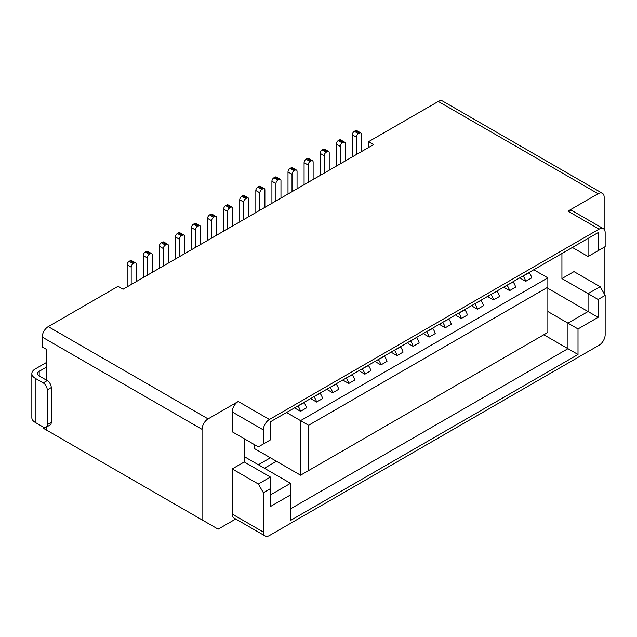 <?xml version="1.0" encoding="UTF-8"?>
<svg xmlns="http://www.w3.org/2000/svg" width="637" height="637" viewBox="0 0 637 637"><rect width="100%" height="100%" fill="white"/><g stroke="black" fill="none" stroke-linecap="round" stroke-linejoin="round"><path stroke-width="0.96" d="M368.52 147.521L368.52 141.717L438.28 101.442A8.528 4.921 -60 0 1 442.548 101.02L602.379 193.298A8.528 4.921 -60 0 1 604.147 197.199L604.147 229.336M604.147 247.228L604.147 293.657M547.852 288.322L588.062 311.533L588.062 293.657L561.922 278.568L561.922 253.494M572.376 247.459L588.062 256.52L588.062 238.405L598.111 232.609L598.111 250.715L588.062 256.52M46.238 380.018L46.238 349.259L42.217 346.934L42.217 337.069A8.528 4.921 -60 0 1 48.253 326.622L118.012 286.347L123.037 289.246L373.545 144.623L368.52 141.717M438.28 101.442L598.111 193.72A8.528 4.921 -60 0 1 602.379 193.298M561.922 278.568L573.985 271.609L600.126 286.698L605.15 295.401L605.15 334.751A8.528 4.921 -60 0 1 599.122 345.198L269.403 535.558A8.528 4.921 120 0 1 265.135 535.98L233.97 517.992A8.528 4.921 -60 0 1 232.21 514.083L232.21 468.928L244.274 461.968L244.274 438.75M598.111 193.72L567.957 211.134A8.528 4.921 -60 0 1 572.225 210.712L603.382 228.699A8.528 4.921 -60 0 1 605.15 232.609L605.15 246.646L598.111 250.715M547.852 311.533L567.957 323.142L588.062 311.533L598.111 317.337L598.111 299.462L588.062 293.657L600.126 286.698M48.253 326.622L208.084 418.899L238.238 401.493L269.403 419.48L599.122 229.121A8.528 4.921 -60 0 1 603.382 228.699M543.831 334.751L567.957 348.678L567.957 323.142L578.006 328.947L598.111 317.337M533.774 269.746L547.852 277.875L547.852 332.426L300.56 475.202L254.322 448.504L254.322 444.554M598.111 299.462L605.15 295.401M290.512 508.859L567.957 348.678L578.006 354.483L578.006 328.947M269.403 419.48A8.528 4.921 120 0 0 263.368 429.927L263.368 443.973L270.407 439.912L270.407 421.805L598.111 232.609M235.738 519.012L218.133 529.172L202.048 519.888L202.048 429.346A8.528 4.921 120 0 1 208.084 418.899M270.407 457.788L258.343 464.755M264.379 468.235L276.434 461.268M578.006 354.483L290.512 520.469L290.512 494.933L270.407 506.542L270.407 488.667L263.368 492.727L263.368 532.078A8.528 4.921 120 0 0 265.135 535.98M547.852 277.875L300.56 420.643L308.603 425.285L308.603 470.56M547.852 287.16L308.603 425.285M263.368 443.973L258.343 446.879L232.21 431.79L232.21 411.94A8.528 4.921 -60 0 1 238.238 401.493M244.274 461.968L270.407 477.057L270.407 488.667M270.407 494.933L290.512 483.324L244.274 456.625M300.56 475.202L300.56 420.643L286.491 412.521M232.21 468.928L258.343 484.024L270.407 477.057M46.238 427.212L46.238 429.927L202.048 519.888M47.743 430.803L43.722 428.478L45.323 427.554M263.368 492.727L258.343 484.024M290.512 494.933L290.512 483.324M295.011 407.6L295.695 408.556L300.529 411.335L306.556 407.855A9.953 5.749 60 0 0 304.104 402.703L297.893 405.936M359.348 370.455L360.032 371.419L364.866 374.198L370.893 370.71A9.953 5.749 60 0 0 368.441 365.566L362.23 368.791M343.263 379.74L343.948 380.703L348.781 383.482L354.809 379.994A9.953 5.749 60 0 0 352.357 374.851L346.146 378.075M504.106 286.881L504.783 287.844L509.616 290.623L515.652 287.136A9.953 5.749 60 0 0 513.191 281.992L506.98 285.217M488.022 296.165L488.698 297.129L493.532 299.908L499.567 296.428A9.953 5.749 60 0 0 497.107 291.276L490.896 294.501M392.193 352.834L397.034 355.621L403.062 352.142A9.953 5.749 60 0 0 400.609 346.99L394.399 350.223M423.685 333.31L424.361 334.274L429.195 337.053L435.23 333.565A9.953 5.749 60 0 0 432.778 328.421L426.567 331.646M407.6 342.595L408.277 343.558L413.118 346.337L419.146 342.857A9.953 5.749 60 0 0 416.694 337.706L410.483 340.93M375.432 361.171L376.109 362.127L380.95 364.905L386.978 361.426A9.953 5.749 60 0 0 384.525 356.274L378.314 359.507M456.53 315.689L461.363 318.476L467.399 314.997A9.953 5.749 60 0 0 464.938 309.845L458.728 313.078M471.937 305.449L472.614 306.413L477.447 309.192L483.483 305.712A9.953 5.749 60 0 0 481.023 300.56L474.812 303.793M520.867 278.544L525.7 281.339L531.736 277.851A9.953 5.749 60 0 0 529.275 272.708L523.065 275.932M327.864 389.971L332.697 392.766L338.725 389.287A9.953 5.749 60 0 0 336.272 384.135L330.062 387.36M439.769 324.026L440.446 324.989L445.279 327.768L451.314 324.281A9.953 5.749 60 0 0 448.854 319.137L442.643 322.362M311.095 398.308L311.78 399.272L316.613 402.051L322.64 398.571A9.953 5.749 60 0 0 320.188 393.419L313.977 396.652M271.975 203.259A9.953 5.749 -120 0 1 271.911 202.136L271.911 181.242A2.843 1.64 -60 0 1 273.926 177.763L274.929 177.182L278.95 179.499A2.843 1.64 -60 0 1 280.376 179.363A2.843 1.64 -60 0 1 280.965 180.661L280.965 198.075M271.911 181.242L275.932 183.56L275.932 200.974M338.263 140.618L339.266 140.036L343.287 142.354L342.284 142.935L338.263 140.618A2.843 1.64 -60 0 0 336.248 144.097L336.248 164.991A9.953 5.749 -120 0 0 336.312 166.114M343.287 142.354A2.843 1.64 -60 0 1 344.705 142.218A2.843 1.64 -60 0 1 345.294 143.516L345.294 160.93M336.248 144.097L340.269 146.422L340.269 163.828M255.891 212.543A9.953 5.749 -120 0 1 255.827 211.42L255.827 190.527A2.843 1.64 -60 0 1 257.842 187.047L258.845 186.466L262.866 188.783A2.843 1.64 -60 0 1 264.291 188.648A2.843 1.64 -60 0 1 264.881 189.945L264.881 207.359M255.827 190.527L259.848 192.852L259.848 210.258M288.059 193.974A9.953 5.749 -120 0 1 287.996 192.852L287.996 171.958A2.843 1.64 -60 0 1 290.01 168.471L291.013 167.897L295.035 170.214A2.843 1.64 -60 0 1 296.46 170.071A2.843 1.64 -60 0 1 297.049 171.377L297.049 188.791M287.996 171.958L292.017 174.275L292.017 191.689M304.144 184.69A9.953 5.749 -120 0 1 304.08 183.567L304.08 162.674A2.843 1.64 -60 0 1 306.094 159.186L307.098 158.605L311.119 160.93A2.843 1.64 -60 0 1 312.536 160.787A2.843 1.64 -60 0 1 313.125 162.093L313.125 179.499M304.08 162.674L308.101 164.991L308.101 182.405M322.179 149.902L323.182 149.321L327.203 151.646L326.2 152.227L322.179 149.902A2.843 1.64 -60 0 0 320.164 153.382L320.164 174.275A9.953 5.749 -120 0 0 320.228 175.406M327.203 151.646A2.843 1.64 -60 0 1 328.62 151.502A2.843 1.64 -60 0 1 329.21 152.8L329.21 170.214M320.164 153.382L324.185 155.707L324.185 173.121M354.347 131.333L355.35 130.752L359.372 133.069L358.368 133.651L354.347 131.333A2.843 1.64 -60 0 0 352.333 134.813L352.333 155.707A9.953 5.749 -120 0 0 352.396 156.829M359.372 133.069A2.843 1.64 -60 0 1 360.789 132.934A2.843 1.64 -60 0 1 361.378 134.232L361.378 151.646M352.333 134.813L356.354 137.13L356.354 154.544M223.722 231.12A9.953 5.749 -120 0 1 223.667 229.997L223.667 209.103A2.843 1.64 -60 0 1 225.673 205.616L226.676 205.034L230.698 207.359A2.843 1.64 -60 0 1 232.123 207.216A2.843 1.64 -60 0 1 232.712 208.522L232.712 225.928M223.667 209.103L227.688 211.42L227.688 228.834M239.807 221.835A9.953 5.749 -120 0 1 239.743 220.705L239.743 199.811A2.843 1.64 -60 0 1 241.757 196.331L242.761 195.75L246.782 198.075A2.843 1.64 -60 0 1 248.207 197.932A2.843 1.64 -60 0 1 248.796 199.23L248.796 216.644M239.743 199.811L243.764 202.136L243.764 219.55M207.646 240.404A9.953 5.749 -120 0 1 207.582 239.281L207.582 218.387A2.843 1.64 -60 0 1 209.589 214.9L210.592 214.327L214.613 216.644A2.843 1.64 -60 0 1 216.039 216.5A2.843 1.64 -60 0 1 216.628 217.806L216.628 235.22M207.582 218.387L211.603 220.705L211.603 238.119M191.562 249.688A9.953 5.749 -120 0 1 191.498 248.565L191.498 227.672A2.843 1.64 -60 0 1 193.505 224.192L194.508 223.611L198.529 225.928A2.843 1.64 -60 0 1 199.954 225.793A2.843 1.64 -60 0 1 200.544 227.09L200.544 244.504M191.498 227.672L195.519 229.997L195.519 247.403M175.478 258.972A9.953 5.749 -120 0 1 175.414 257.85L175.414 236.956A2.843 1.64 -60 0 1 177.42 233.476L178.424 232.895L182.445 235.212A2.843 1.64 -60 0 1 183.87 235.077A2.843 1.64 -60 0 1 184.459 236.375L184.459 253.789M175.414 236.956L179.435 239.281L179.435 256.687M159.393 268.265A9.953 5.749 -120 0 1 159.33 267.134L159.33 246.24A2.843 1.64 -60 0 1 161.336 242.761L162.347 242.179L166.361 244.504A2.843 1.64 -60 0 1 167.786 244.361A2.843 1.64 -60 0 1 168.375 245.659L168.375 263.073M159.33 246.24L163.351 248.565L163.351 265.979M143.309 277.549A9.953 5.749 -120 0 1 143.245 276.426L143.245 255.533A2.843 1.64 -60 0 1 145.252 252.045L146.263 251.464L150.284 253.789A2.843 1.64 -60 0 1 151.702 253.645A2.843 1.64 -60 0 1 152.291 254.951L152.291 272.357M143.245 255.533L147.266 257.85L147.266 275.264M127.225 286.833A9.953 5.749 -120 0 1 127.161 285.71L127.161 264.817A2.843 1.64 -60 0 1 129.168 261.329L130.179 260.756L134.2 263.073A2.843 1.64 -60 0 1 135.617 262.93A2.843 1.64 -60 0 1 136.207 264.236L136.207 281.65M127.161 264.817L131.182 267.134L131.182 284.548M300.529 411.335A9.953 5.749 -120 0 0 298.076 406.191M316.613 402.051A9.953 5.749 -120 0 0 314.152 396.907M364.866 374.198A9.953 5.749 -120 0 0 362.405 369.046M348.781 383.482A9.953 5.749 -120 0 0 346.321 378.33M327.179 389.024L327.864 389.987M332.697 392.766A9.953 5.749 -120 0 0 330.237 387.615M493.532 299.908A9.953 5.749 -120 0 0 491.079 294.756M509.616 290.623A9.953 5.749 -120 0 0 507.163 285.472M520.19 277.597L520.867 278.56M525.7 281.339A9.953 5.749 -120 0 0 523.248 276.187M391.516 351.879L392.193 352.842M397.034 355.621A9.953 5.749 -120 0 0 394.574 350.477M413.118 346.337A9.953 5.749 -120 0 0 410.658 341.185M380.95 364.905A9.953 5.749 -120 0 0 378.489 359.762M429.195 337.053A9.953 5.749 -120 0 0 426.742 331.901M455.853 314.742L456.53 315.697M461.363 318.476A9.953 5.749 -120 0 0 458.911 313.332M477.447 309.192A9.953 5.749 -120 0 0 474.995 304.048M445.279 327.768A9.953 5.749 -120 0 0 442.826 322.617M278.95 179.499L277.947 180.08L273.926 177.763M275.932 183.56A2.843 1.64 -60 0 1 277.947 180.08M280.376 179.363L276.354 177.038A2.843 1.64 120 0 0 274.929 177.182M344.705 142.218L340.684 139.893A2.843 1.64 120 0 0 339.266 140.036M340.269 146.422A2.843 1.64 -60 0 1 342.284 142.935M262.866 188.783L261.863 189.364L257.842 187.047M259.848 192.852A2.843 1.64 -60 0 1 261.863 189.364M264.291 188.648L260.27 186.322A2.843 1.64 120 0 0 258.845 186.466M295.035 170.214L294.031 170.796L290.01 168.471M292.017 174.275A2.843 1.64 -60 0 1 294.031 170.796M296.46 170.071L292.439 167.754A2.843 1.64 120 0 0 291.013 167.897M311.119 160.93L310.115 161.511L306.094 159.186M308.101 164.991A2.843 1.64 -60 0 1 310.115 161.511M312.536 160.787L308.523 158.47A2.843 1.64 120 0 0 307.098 158.605M328.62 151.502L324.599 149.177A2.843 1.64 120 0 0 323.182 149.321M324.185 155.707A2.843 1.64 -60 0 1 326.2 152.227M360.789 132.934L356.768 130.609A2.843 1.64 120 0 0 355.35 130.752M356.354 137.13A2.843 1.64 -60 0 1 358.368 133.651M230.698 207.359L229.694 207.941L225.673 205.616M227.688 211.42A2.843 1.64 -60 0 1 229.694 207.941M232.123 207.216L228.102 204.899A2.843 1.64 120 0 0 226.676 205.034M246.782 198.075L245.778 198.656L241.757 196.331M243.764 202.136A2.843 1.64 -60 0 1 245.778 198.656M248.207 197.932L244.186 195.607A2.843 1.64 120 0 0 242.761 195.75M216.039 216.5L212.017 214.183A2.843 1.64 120 0 0 210.592 214.327M214.613 216.644L213.61 217.225L209.589 214.9M211.603 220.705A2.843 1.64 -60 0 1 213.61 217.225M199.954 225.793L195.933 223.468A2.843 1.64 120 0 0 194.508 223.611M198.529 225.928L197.526 226.509L193.505 224.192M195.519 229.997A2.843 1.64 -60 0 1 197.526 226.509M182.445 235.212L181.441 235.794L177.42 233.476M179.435 239.281A2.843 1.64 -60 0 1 181.441 235.794M183.87 235.077L179.849 232.752A2.843 1.64 120 0 0 178.424 232.895M167.786 244.361L163.765 242.036A2.843 1.64 120 0 0 162.347 242.179M166.361 244.504L165.357 245.086L161.336 242.761M163.351 248.565A2.843 1.64 -60 0 1 165.357 245.086M151.702 253.645L147.68 251.328A2.843 1.64 120 0 0 146.263 251.464M150.284 253.789L149.273 254.37L145.252 252.045M147.266 257.85A2.843 1.64 -60 0 1 149.273 254.37M134.2 263.073L133.189 263.654L129.168 261.329M131.182 267.134A2.843 1.64 -60 0 1 133.189 263.654M135.617 262.93L131.596 260.613A2.843 1.64 120 0 0 130.179 260.756M39.199 375.957A5.685 3.281 180 0 1 37.535 373.632A5.685 3.281 180 0 1 39.199 371.315L39.199 375.957L47.242 380.6A5.685 3.281 60 0 1 51.263 387.567L47.242 389.884L47.242 424.704A5.685 3.281 60 0 1 46.063 427.308A5.685 3.281 60 0 1 43.22 427.029L35.178 422.387A11.37 6.569 180 0 1 31.85 417.745L31.85 373.632A11.37 6.569 180 0 1 35.178 368.99L46.238 362.604M39.199 371.315L46.238 367.254M47.242 389.884A5.685 3.281 -120 0 0 43.22 382.917L35.178 378.274A11.37 6.569 180 0 1 31.85 373.632M51.263 387.567L51.263 422.387L47.242 424.704M46.063 427.308L50.084 424.99A5.685 3.281 -120 0 0 51.263 422.387M567.957 211.134L599.122 229.121M232.21 411.94L263.368 429.927M42.217 337.069L202.048 429.346M263.368 532.078L232.21 514.083M43.22 382.917L47.242 380.6M35.178 378.274L35.178 422.387"/></g></svg>
